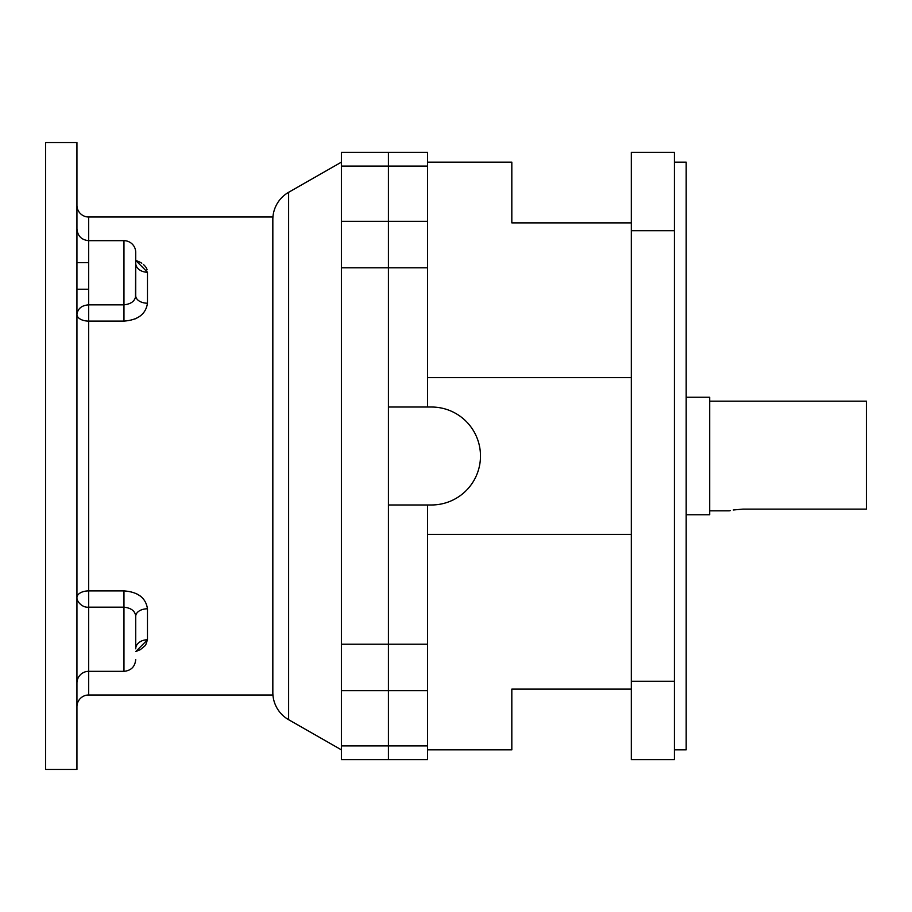<?xml version="1.0" encoding="UTF-8"?>
<svg xmlns="http://www.w3.org/2000/svg" width="912" height="912" viewBox="0 0 912 912"><rect width="100%" height="100%" fill="white"/><g stroke="black" fill="none" stroke-linecap="round" stroke-linejoin="round"><path stroke-width="1.37" d="M388.421 221.308L388.421 152.361L388.421 243.493L388.421 221.308L427.591 221.308L427.591 152.361L341.396 152.361L341.396 221.308L388.421 221.308M427.591 221.308L427.591 267.775L388.421 267.775L388.421 243.493L388.421 407.026L388.421 267.775L341.396 267.775L341.396 221.308M427.591 644.225L427.591 690.692L388.421 690.692L388.421 504.974L431.513 504.974A48.974 48.974 0 0 0 480.487 456A48.974 48.974 0 0 0 431.513 407.026L388.421 407.026L388.421 710.665L388.421 690.692L341.396 690.692L341.396 644.225L427.591 644.225L427.591 504.974M427.591 745.925L388.421 745.925L388.421 710.665L388.421 759.639L388.421 745.925L341.396 745.925L341.396 759.639L427.591 759.639L427.591 690.692M427.591 749.846L511.826 749.846L511.826 689.119L631.321 689.119M674.424 749.846L686.177 749.846L686.177 162.154L674.424 162.154M631.321 152.361L631.321 759.639L674.424 759.639L674.424 152.361L631.321 152.361L674.424 152.361M511.826 222.881L511.826 162.154L511.826 222.881L631.321 222.881M631.321 534.364L427.591 534.364M427.591 407.026L427.591 377.636L631.321 377.636M427.591 377.636L427.591 267.775M272.836 219.53A31.339 31.339 0 0 1 288.625 192.307L288.625 719.693A31.339 31.339 0 0 1 272.836 692.47M341.396 267.775L341.396 644.225M341.396 690.692L341.396 745.925M733.282 509.99L742.984 509.113C725.291 511.005 725.291 511.005 742.984 509.113L866.4 509.113L866.4 401.155L709.684 401.155M729.269 510.845L709.684 510.845M686.177 397.233L709.684 397.233L709.684 514.767L686.177 514.767M730.238 510.617L729.543 510.788M88.692 484.283L88.692 551.315M88.692 487.76L88.692 325.459M88.692 262.61L76.939 262.61M76.939 289.252L88.692 289.252M45.6 142.568L76.939 142.568L76.939 769.432L45.6 769.432L45.6 142.568M135.489 614.642L135.717 616.307C135.181 611.063 131.271 608.008 123.964 607.164L88.692 607.164C82.582 608.008 76.574 601.624 76.939 597.52L76.939 674.983M76.939 205.257A11.753 11.753 0 0 0 88.692 217.01L272.836 217.01L272.836 694.99L88.692 694.99L88.692 590.896L123.964 590.896L123.964 671.335L88.692 671.335A11.753 11.753 0 0 0 76.939 683.088L76.939 679.531M76.939 679.508L76.939 669.853M76.939 232.48L76.939 242.147M76.939 249.01L76.939 314.48C77.759 308.587 81.681 305.383 88.692 304.836L123.964 304.836C131.203 304.038 135.124 300.994 135.717 295.693L135.717 252.419L135.489 297.335M88.692 217.01L88.692 240.665L123.964 240.665A11.753 11.753 0 0 1 135.717 252.419M76.939 314.48A11.753 6.635 180 0 0 88.692 321.104L88.692 240.665C81.556 239.97 77.645 236.048 76.939 228.912M88.692 391.157L88.692 590.896A11.753 6.635 0 0 0 76.939 597.52M145.601 645.251L147.47 639.768A11.753 9.04 180 0 0 135.717 648.808L135.717 616.307A11.753 7.513 180 0 1 147.47 608.794L147.47 639.768L135.717 651.578L140.231 649.697M88.692 694.99A11.753 11.753 0 0 0 76.939 706.743M147.47 303.206A11.753 7.513 180 0 1 135.717 295.693L135.717 260.422L147.47 272.232L147.47 303.206C145.863 314.081 138.031 320.044 123.964 321.104L88.692 321.104L88.692 456M123.964 590.896C137.997 591.922 145.829 597.896 147.47 608.794M140.391 649.606L145.555 645.32M141.235 596.79L140.391 596.117M140.197 595.969L136.629 593.792M134.805 319.029L136.15 318.436M147.117 269.792L146.456 268.128M146.376 267.98L145.612 266.76M145.555 266.68L143.366 264.389M141.805 263.226L140.391 262.394M140.22 262.291L136.64 260.729M135.751 263.921L135.717 263.192A11.753 9.04 180 0 0 147.47 272.232M135.717 636.074L135.717 616.307M88.692 322.073L88.692 360.32M88.692 385.97L88.692 386.87M631.321 681.275L674.424 681.275M631.321 230.725L674.424 230.725M123.964 321.104L123.964 240.665M511.826 162.154L427.591 162.154M427.591 166.075L341.396 166.075M288.625 719.693L341.396 749.846M288.625 192.307L341.396 162.154M123.964 671.335C131.1 670.639 135.01 666.718 135.717 659.581M135.717 648.808L135.751 648.079"/></g></svg>

